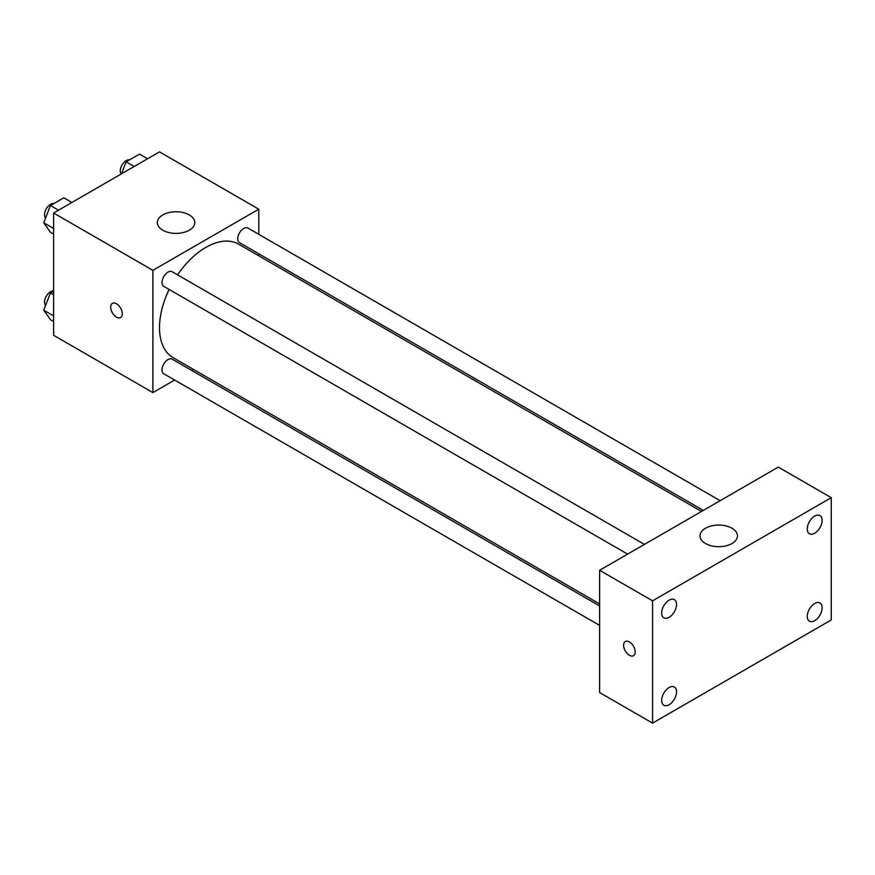 <?xml version="1.0" encoding="UTF-8"?>
<svg xmlns="http://www.w3.org/2000/svg" width="875" height="875" viewBox="0 0 875 875"><rect width="100%" height="100%" fill="white"/><g stroke="black" fill="none" stroke-linecap="round" stroke-linejoin="round"><path stroke-width="1.31" d="M174.639 380.045L152.884 392.602L53.616 335.289L53.616 213.019L159.502 151.878L258.781 209.202L258.781 234.314M193.266 369.294L191.494 370.322M169.137 289.439A65.516 37.822 120 0 0 159.502 327.644A65.516 37.822 120 0 0 173.075 357.634L599.616 603.903M701.531 511.438L238.591 244.158A65.516 37.822 120 0 0 177.559 274.848M258.781 253.772L258.781 255.817M152.884 392.602L152.884 270.331L258.781 209.202M720.147 500.686L247.898 228.036A8.422 4.867 120 0 0 241.412 230.289A8.422 4.867 120 0 0 237.738 238.777A8.422 4.867 120 0 0 239.477 242.627L703.303 510.409M599.616 605.948L172.189 359.177A8.422 4.867 120 0 0 165.703 361.43A8.422 4.867 120 0 0 162.017 369.906A8.422 4.867 120 0 0 163.767 373.767L599.616 625.395M627.594 554.127L163.767 286.344A8.422 4.867 -60 0 1 163.767 276.609A8.422 4.867 -60 0 1 172.189 271.753L644.438 544.403M152.884 270.331L53.616 213.019M162.816 230.212A18.714 10.806 180 0 1 157.336 222.567A18.714 10.806 180 0 1 176.05 211.761A18.714 10.806 180 0 1 194.775 222.567A18.714 10.806 180 0 1 183.214 232.553A18.714 10.806 180 0 1 162.816 230.212M122.281 313.797A8.192 4.725 60 0 1 120.586 317.548A8.192 4.725 60 0 1 112.394 312.812A8.192 4.725 60 0 1 112.394 303.363A8.192 4.725 60 0 1 118.705 305.55A8.192 4.725 60 0 1 122.281 313.797M120.586 317.548A8.192 4.725 60 0 1 112.394 312.812A8.192 4.725 60 0 1 112.394 303.363M599.616 692.552L599.616 570.281L778.302 467.108L831.25 497.678L831.25 619.948L652.564 723.122L599.616 692.552M652.564 723.122L652.564 600.841L599.616 570.281M635.184 651.952A8.192 4.725 60 0 1 633.489 655.703A8.192 4.725 60 0 1 625.297 650.967A8.192 4.725 60 0 1 625.297 641.517A8.192 4.725 60 0 1 631.608 643.705A8.192 4.725 60 0 1 635.184 651.952M652.564 600.841L831.25 497.678M731.981 543.528A18.714 10.806 180 0 1 711.583 545.869A18.714 10.806 180 0 1 700.022 535.894A18.714 10.806 180 0 1 718.736 525.077A18.714 10.806 180 0 1 737.461 535.894A18.714 10.806 180 0 1 731.981 543.528M814.702 516.064A10.522 6.07 120 0 0 807.264 528.948A10.522 6.07 120 0 0 809.441 533.761A10.522 6.07 120 0 0 819.962 527.691A10.522 6.07 120 0 0 819.962 515.55A10.522 6.07 120 0 0 814.702 516.064M669.102 600.13A10.522 6.07 120 0 0 661.664 613.014A10.522 6.07 120 0 0 663.841 617.827A10.522 6.07 120 0 0 674.362 611.756A10.522 6.07 120 0 0 674.362 599.605A10.522 6.07 120 0 0 669.102 600.13M669.102 687.553A10.522 6.07 120 0 0 661.664 700.438A10.522 6.07 120 0 0 663.841 705.25A10.522 6.07 120 0 0 674.362 699.18A10.522 6.07 120 0 0 674.362 687.028A10.522 6.07 120 0 0 669.102 687.553M814.702 603.487A10.522 6.07 120 0 0 807.264 616.372A10.522 6.07 120 0 0 809.441 621.195A10.522 6.07 120 0 0 819.962 615.114A10.522 6.07 120 0 0 819.962 602.973A10.522 6.07 120 0 0 814.702 603.487M633.489 655.703A8.192 4.725 60 0 1 625.308 650.967A8.192 4.725 60 0 1 625.308 641.517M53.616 234.117L50.433 232.28L43.75 222.764L50.433 205.527L63.809 197.805L71.881 202.475M53.616 228.463L43.75 222.764M58.516 210.197L50.433 205.527M53.802 203.591A8.422 4.867 120 0 0 47.688 206.784A8.422 4.867 120 0 0 44.548 214.659A8.422 4.867 120 0 0 45.609 217.963M121.483 173.83L126.153 161.82L139.519 154.098L147.602 158.758M134.225 166.48L126.153 161.82M129.511 159.873A8.422 4.867 120 0 0 123.397 163.078A8.422 4.867 120 0 0 120.258 170.953A8.422 4.867 120 0 0 121.133 174.037M53.616 321.541L50.433 319.703L43.75 310.188L50.433 292.95L53.616 291.123M53.616 315.886L43.75 310.188M53.616 294.787L50.433 292.95M53.616 290.981A8.422 4.867 120 0 0 47.589 294.328A8.422 4.867 120 0 0 44.548 302.083A8.422 4.867 120 0 0 45.609 305.397"/></g></svg>
